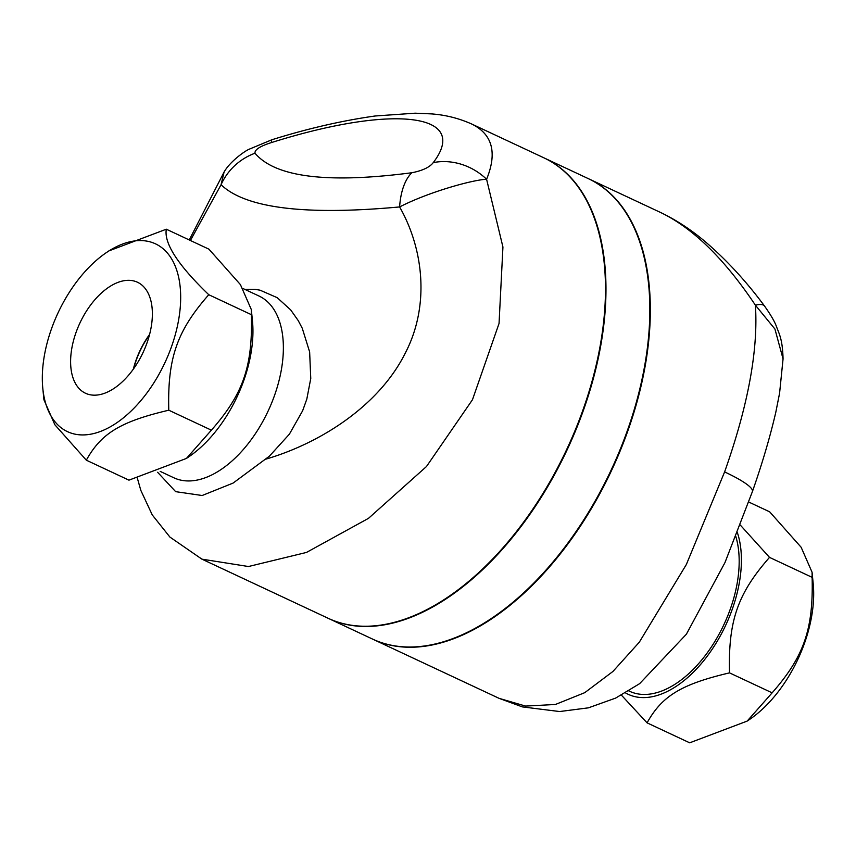 <?xml version="1.0" encoding="UTF-8"?>
<svg xmlns="http://www.w3.org/2000/svg" width="856" height="856" viewBox="0 0 856 856"><rect width="100%" height="100%" fill="white"/><g stroke="black" fill="none" stroke-linecap="round" stroke-linejoin="round"><path stroke-width="1.28" d="M149.447 335.006A58.454 33.234 -64.9 0 0 133.675 368.669M131.321 280.49A61.29 34.85 115.1 0 1 138.169 282.587A61.29 34.85 115.1 0 1 143.048 352.533A61.29 34.85 115.1 0 1 86.189 393.557A61.29 34.85 115.1 0 1 77.447 328.715A61.29 34.85 115.1 0 1 131.321 280.49M133.333 369.15A58.829 33.448 115.1 0 1 149.597 334.429M160.158 471.367L173.854 477.787A100.355 57.063 -64.9 0 0 183.954 480.676A100.355 57.063 -64.9 0 0 248.154 443.675A100.355 57.063 -64.9 0 0 259.015 296.026L243.04 288.547M244.795 289.371L255.238 289.371L260.074 290.184L277.184 297.663L290.655 309.861L298.252 320.625L302.275 328.308L309.637 351.923L310.76 378.491L306.812 399.121L302.628 410.773L289.382 434.174L269.362 456.216L233.089 483.084L202.166 495.506L175.651 491.654L157.611 472.266M190.406 240.493L221.062 184.725C245.501 208.211 305.025 215.616 399.613 206.938C429.273 191.701 473.315 179.707 486.593 179.268A56.87 50.279 -144.1 0 0 433.254 162.619C429.68 167.262 422.543 170.644 411.864 172.741C327.58 183.762 275.3 177.256 255.002 153.224A56.87 54.014 142.1 0 0 221.062 184.725L224.09 172.024L189.251 239.948M137.356 478.183L140.833 490.392L152.24 514.884L169.895 537.054L201.909 559.15L248.465 566.522L306.469 552.441L368.497 518.34L426.481 466.52L472.469 399.731L499.048 323.472L502.932 247.031L486.593 179.268C497.443 152.614 492.446 134.178 471.603 123.97L471.292 123.82M411.864 172.741A56.87 28.644 -97.8 0 0 399.613 206.938C423.645 249.053 429.787 305.549 405.616 352.447C379.379 405.712 320.401 443.151 266.045 459.084M86.328 460.186L128.946 480.152L186.426 458.431L211.389 430.172C243.307 393.792 252.713 366.625 251.386 314.676L251.332 309.594L240.408 284.599L208.928 249.171L166.321 229.205C163.849 243.254 177.995 265.093 208.768 294.721C176.86 331.09 167.444 358.257 168.782 410.206C120.632 421.537 101.233 433.297 86.328 460.186L54.859 424.758L43.923 399.763L42.8 388.346A103.704 58.957 -64.9 0 0 77.939 434.645A103.704 58.957 -64.9 0 0 179.065 317.244A103.704 58.957 -64.9 0 0 106.39 252.595A103.704 58.957 -64.9 0 0 42.8 388.346M251.332 309.594L252.466 321.011A103.704 58.957 115.1 0 1 188.876 456.762L186.426 458.431M106.39 252.595L108.84 250.926L166.321 229.205M211.389 430.172L168.782 410.206M251.386 314.676L208.768 294.721M724.615 471.913L686.341 564.532L639.304 642.203L612.939 671.457L584.755 692.665L555.416 704.477L525.573 706.082L499.027 698.325L522.385 706.895L559.642 711.539L588.414 707.837L615.603 698.111L639.635 683.655L686.373 634.221L724.957 562.606L752.413 491.569A76.944 11.599 19.1 0 1 752.413 491.579A76.944 11.599 19.1 0 0 724.615 471.913C748.069 405.626 758.33 350.05 755.399 305.175L774.926 329.036L783.058 358.921L779.591 393.15L775.782 412.367C770.004 437.234 762.204 463.631 752.413 491.569M740.258 525.017L769.512 557.384C737.594 593.754 728.188 620.921 729.515 672.87C681.365 684.201 661.977 695.96 647.072 722.849L621.424 695.158M625.501 692.889A103.704 58.957 -64.9 0 0 638.683 697.308A103.704 58.957 -64.9 0 0 717.028 641.593A103.704 58.957 -64.9 0 0 737.348 532.539M647.072 722.849L689.679 742.815L747.16 721.094L772.133 692.836C804.041 656.456 813.457 629.288 812.119 577.34L812.077 572.257L801.141 547.262L769.672 511.835L748.733 502.023M812.077 572.257L813.2 583.674A103.704 58.957 115.1 0 1 749.61 719.425L747.16 721.094M769.512 557.384L812.119 577.34M628.828 690.91L629.663 691.295A100.355 57.063 -64.9 0 0 639.764 694.184A100.355 57.063 -64.9 0 0 714.931 641.347A100.355 57.063 -64.9 0 0 735.807 536.466M729.515 672.87L772.133 692.836M255.002 153.224C254.5 149.746 260.053 146.173 271.63 142.513A56.87 3.371 -107.1 0 1 271.834 139.774L248.764 149.393C243.682 151.769 229.74 161.977 224.09 172.024M328.019 618.214A254.243 144.546 -64.9 0 0 353.614 625.533A254.243 144.546 -64.9 0 0 576.013 428.182A254.243 144.546 -64.9 0 0 543.881 157.825M543.977 157.868A254.243 144.546 115.1 0 1 544.223 157.986L588.083 178.53A254.243 144.546 115.1 0 1 620.429 448.812A254.243 144.546 115.1 0 1 397.976 646.312A254.243 144.546 115.1 0 1 372.392 639.004L328.522 618.46A254.243 144.546 115.1 0 1 328.276 618.342M544.223 157.986A254.243 144.546 115.1 0 1 576.57 428.268A254.243 144.546 115.1 0 1 354.117 625.768A254.243 144.546 115.1 0 1 328.522 618.46M764.622 306.17A56.87 13.14 143.2 0 0 764.568 306.095A56.87 13.14 143.2 0 0 755.399 305.175C724.486 258.961 692.921 228.081 660.714 212.545C677.396 220.559 693.232 231.12 708.233 244.26C728.456 262.032 747.235 282.64 764.568 306.095C770.668 314.73 774.605 321.471 776.381 326.329C779.238 334.236 782.545 339.051 783.058 358.921M372.638 639.122A254.243 144.546 -64.9 0 0 372.884 639.239A254.243 144.546 -64.9 0 0 398.479 646.548A254.243 144.546 -64.9 0 0 620.932 449.047A254.243 144.546 -64.9 0 0 588.586 178.765A254.243 144.546 -64.9 0 0 588.329 178.647M271.63 142.513C394.092 104.015 470.672 113.538 433.254 162.619M543.721 157.75L471.592 123.97C458.752 118.246 445.323 114.886 431.317 113.891L415.171 113.185L375.153 115.988C342.015 120.653 307.572 128.582 271.834 139.774M201.92 559.15L328.03 618.225M660.714 212.545L588.586 178.765M498.995 698.303L372.884 639.239"/></g></svg>
